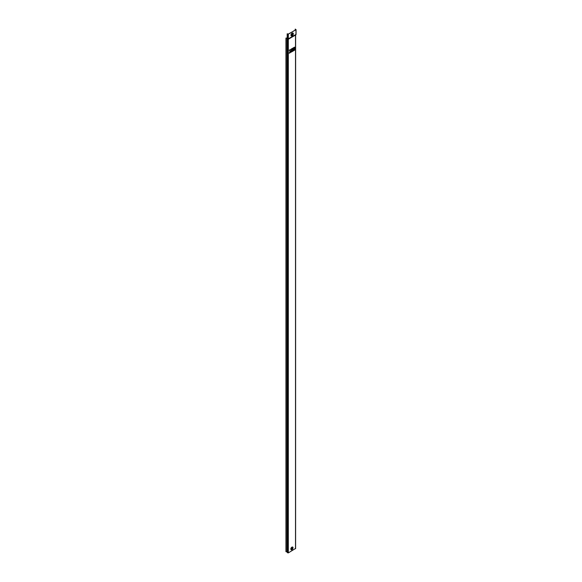 <?xml version="1.0" encoding="UTF-8"?>
<svg xmlns="http://www.w3.org/2000/svg" width="582" height="582" viewBox="0 0 582 582"><rect width="100%" height="100%" fill="white"/><g stroke="black" fill="none" stroke-linecap="round" stroke-linejoin="round"><path stroke-width="0.87" d="M292.04 548.884L292.004 548.084L292.04 548.884C292.571 548.026 292.55 547.997 291.975 548.797C292.55 547.997 292.571 548.026 292.04 548.884M292.026 549.51L292.935 547.88A1.36 0.786 120 0 0 291.975 547.327A1.36 0.786 120 0 0 291.007 548.986A1.36 0.786 120 0 0 291.975 549.546A1.36 0.786 120 0 0 292.004 549.524A1.28 0.735 120 0 0 292.935 547.946A1.28 0.735 120 0 0 292.026 547.422A1.28 0.735 120 0 0 291.124 548.986A1.28 0.735 120 0 0 292.026 549.51L291.975 549.546M291.997 49.71L292.033 50.547L293.67 49.601L293.67 47.688L291.997 48.612L292.033 49.448L292.957 48.917L291.997 49.71L292.033 50.547M291.997 50.801L292.033 51.645L293.67 50.699L293.67 49.877L291.997 50.801L292.033 51.645M293.874 49.725L293.903 50.561L294.616 50.147L294.616 49.332L293.874 49.725L293.903 50.561M291.08 52.191L291.793 51.776L291.793 48.764L291.08 49.179L290.84 50.408L290.178 49.659L289.247 50.198L290.12 51.209L289.247 53.217L290.214 52.693L291.08 51.092L291.08 52.191L291.051 51.114M291.793 48.764L291.051 49.157L290.825 50.387M293.874 47.528L293.903 49.463L294.616 49.055L294.616 47.135L293.874 47.528L293.903 49.463M295.51 548.477L288.323 552.9L287.137 552.325L287.137 38.237L285.944 38.048L287.188 38.121M295.51 548.746L295.51 34.847L288.323 39.27L287.137 38.776M285.944 38.114L285.944 551.663L287.137 551.78M290.345 32.898L288.236 34.12L287.188 33.778L287.188 38.71L287.857 39.096L295.962 34.418M290.403 32.89L295.962 29.755L295.292 29.1L295.882 29.704L293.772 30.926M287.188 33.778L288.323 34.163L290.433 32.948M295.212 29.151L295.212 30.089M290.433 32.912L293.714 30.977M291.917 35.102A0.669 0.386 120 0 0 292.579 33.96M291.822 34.825A0.669 0.386 120 0 0 292.761 34.28A0.669 0.386 120 0 0 291.822 34.825M292.244 35.684L293.248 33.894A1.484 0.858 120 0 0 292.193 33.283A1.484 0.858 120 0 0 291.146 35.109A1.484 0.858 120 0 0 292.193 35.713A1.484 0.858 120 0 0 292.222 35.698A1.419 0.815 120 0 0 293.248 33.945A1.419 0.815 120 0 0 292.244 33.37A1.419 0.815 120 0 0 291.24 35.109A1.419 0.815 120 0 0 292.244 35.684L292.193 35.713M291.647 547.888C291.233 548.833 291.335 548.891 291.953 548.077M291.495 548.666L291.917 547.931M291.706 548.637L291.764 547.96M291.684 548.753L292.128 548.018M291.546 548.651L291.888 548.026M294.616 49.332L293.903 49.739M290.214 49.681L289.247 50.198M289.276 50.219L290.12 51.209M290.149 51.223L289.276 53.231M293.67 49.877L292.033 50.823M294.616 47.135L293.903 47.549M293.67 47.688L291.997 48.612M292.033 48.626L292.033 49.448M292.957 49.194L292.033 49.725M292.069 548.979L292.069 548.004L292.069 548.979M292.877 548.018A1.149 0.662 120 0 0 292.069 547.546A1.149 0.662 120 0 0 291.255 548.957A1.149 0.662 120 0 0 292.069 549.43A1.149 0.662 120 0 0 292.877 548.018M290.825 549.037A1.55 0.895 120 0 0 291.917 549.663A1.55 0.895 120 0 0 293.008 547.771A1.55 0.895 120 0 0 291.917 547.138A1.55 0.895 120 0 0 290.825 549.037M288.323 552.9L288.323 39.27M287.239 552.544L287.239 38.907M286.926 551.663L286.926 38.114M287.857 552.9L287.857 39.27M288.323 34.163L288.323 39.096M295.962 29.755L295.962 34.68M293.328 33.785A1.673 0.968 120 0 0 292.142 33.101A1.673 0.968 120 0 0 290.956 35.153A1.673 0.968 120 0 0 292.142 35.837A1.673 0.968 120 0 0 293.328 33.785M287.857 34.163L287.857 39.096M293.183 34.04A1.259 0.728 120 0 0 292.288 33.523A1.259 0.728 120 0 0 291.4 35.066A1.259 0.728 120 0 0 292.288 35.582A1.259 0.728 120 0 0 293.183 34.04M291.698 548.724L292.149 548.04M295.605 548.615L295.627 35L288.308 39.227L296.049 34.585M288.337 39.212L295.736 34.942M296.056 29.617L296.056 34.549"/></g></svg>
